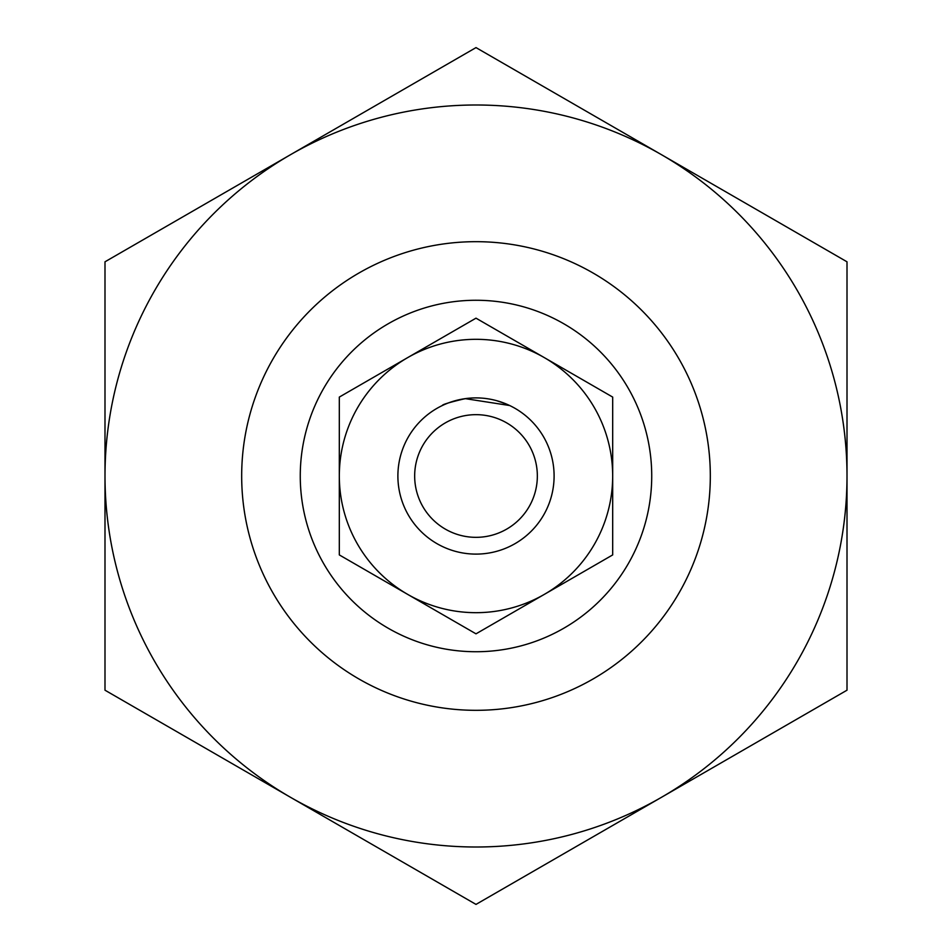 <?xml version="1.0" encoding="UTF-8"?>
<svg xmlns="http://www.w3.org/2000/svg" width="952" height="952" viewBox="0 0 952 952"><rect width="100%" height="100%" fill="white"/><g stroke="black" fill="none" stroke-linecap="round" stroke-linejoin="round"><path stroke-width="1.43" d="M465.242 398.638L509.677 405.528M506.238 403.981L496.694 400.685M466.313 398.495L455.27 400.697M442.323 405.528C442.144 404.576 449.725 402.291 465.076 398.662M241.677 476A234.323 234.323 0 0 1 593.155 273.069A234.323 234.323 0 0 1 593.155 678.931A234.323 234.323 0 0 1 241.677 476A234.323 234.323 0 0 1 593.155 273.069A234.323 234.323 0 0 1 593.155 678.931A234.323 234.323 0 0 1 241.677 476M397.888 476A78.112 78.112 0 0 1 515.056 408.36A78.112 78.112 0 0 1 515.056 543.64A78.112 78.112 0 0 1 397.888 476M414.667 476A61.333 61.333 0 0 1 506.666 422.878A61.333 61.333 0 0 1 506.666 529.122A61.333 61.333 0 0 1 414.667 476M612.683 397.079L612.683 554.921L544.342 594.369A136.683 136.683 0 0 0 544.342 357.631L476 318.17L339.317 397.079L339.317 554.921L476 633.83L544.342 594.369A136.683 136.683 0 0 1 339.317 476A136.683 136.683 0 0 1 544.342 357.631L612.683 397.079M847.006 476L847.006 261.8L476 47.6L290.503 154.7A371.006 371.006 0 0 1 847.006 476A371.006 371.006 0 0 1 661.497 797.3L847.006 690.2L847.006 476M104.994 690.2L104.994 261.8L290.503 154.7A371.006 371.006 0 0 0 290.503 797.3L476 904.4L661.497 797.3A371.006 371.006 0 0 1 290.503 797.3L104.994 690.2M300.261 476A175.739 175.739 0 0 1 563.87 323.811A175.739 175.739 0 0 1 563.87 628.189A175.739 175.739 0 0 1 300.261 476"/></g></svg>
